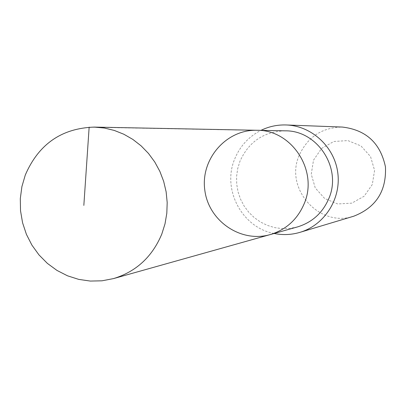 <?xml version="1.0" encoding="UTF-8"?>
<svg xmlns="http://www.w3.org/2000/svg" width="406" height="406" viewBox="0 0 406 406"><rect width="100%" height="100%" fill="white"/><g stroke="black" fill="none" stroke-linecap="round" stroke-linejoin="round"><path stroke-width="0.3" stroke-dasharray="2.03 1.52" d="M256.841 130.275C226.183 129.392 200.503 159.127 204.781 189.942C208.395 220.844 240.722 243.164 270.173 234.597M297.4 226.949L289.894 228.411L282.256 228.634L274.684 227.619L267.361 225.391L260.479 222.016L254.212 217.575L248.705 212.191L244.102 205.989L240.514 199.133L238.033 191.794L236.713 184.151L236.591 176.402L237.672 168.729L239.931 161.334C248.756 141.709 263.819 131.544 285.119 130.828M274.151 233.48C242.042 227.73 221.823 189.424 234.658 159.132C239.91 146.226 248.685 136.634 260.972 130.356M353.773 216.195C319.385 228.065 284.281 188.653 299.161 155.447C307.647 136.873 322.049 127.413 342.38 127.063M313.488 160.192L321.511 148.51L333.768 141.501L347.861 140.572L360.995 145.947L370.541 156.579L374.581 170.353L372.297 184.512L364.152 196.22L351.799 203.152L337.706 203.954L324.668 198.504L315.239 187.902L311.255 174.24L313.488 160.192M89.147 127.174L253.298 130.331"/><path stroke-width="0.61" d="M256.841 130.275L285.119 130.828C317.482 130.275 342.187 168.221 328.855 198.483C322.643 212.937 312.158 222.427 297.4 226.949L270.173 234.597C286.128 229.705 297.466 219.418 304.175 203.731C318.593 170.88 291.828 129.666 256.841 130.275C226.183 129.392 200.503 159.127 204.781 189.942C208.395 220.844 240.722 243.164 270.173 234.597C286.128 229.705 297.466 219.418 304.175 203.731C318.593 170.88 291.828 129.666 256.841 130.275L94.177 127.093L104.322 128.027L114.274 130.427L123.845 134.244L132.848 139.415L141.105 145.845L148.454 153.407L154.742 161.964L159.847 171.342L163.674 181.365L166.135 191.83L167.191 202.538L166.81 213.277L165.014 223.833L161.827 233.998C152.296 256.78 136.198 271.644 113.538 278.592L102.023 280.805L90.315 281.069L78.713 279.384L67.508 275.806L56.977 270.426L47.385 263.392L38.961 254.887L31.912 245.117L26.405 234.333L22.584 222.803L20.528 210.81L20.3 198.651L21.899 186.623L25.289 175.027C38.58 144.231 61.539 128.255 94.177 127.093M260.972 130.356C268.934 126.479 277.349 124.683 286.215 124.967C311.722 125.789 334.58 146.901 337.802 172.941C341.233 198.955 324.419 225.137 299.943 232.349C291.432 234.856 282.835 235.231 274.151 233.48M286.215 124.967L342.38 127.063C366.07 129.879 380.422 143.14 385.446 166.851C386.548 191.064 375.992 207.512 353.773 216.195L299.943 232.349M83.839 205.4L89.147 127.174M270.173 234.597L113.538 278.592"/></g></svg>
